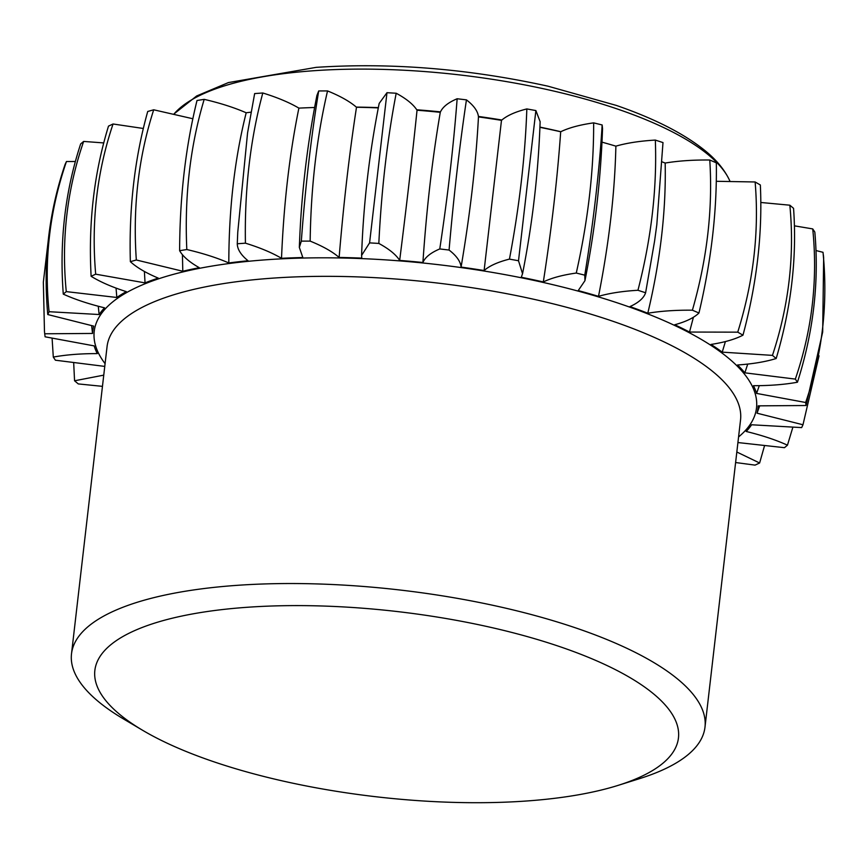 <?xml version="1.0" encoding="UTF-8"?>
<svg xmlns="http://www.w3.org/2000/svg" width="867" height="867" viewBox="0 0 867 867"><rect width="100%" height="100%" fill="white"/><g stroke="black" fill="none" stroke-linecap="round" stroke-linejoin="round"><path stroke-width="1.3" d="M142.654 730.307A293.75 93.213 6.6 0 1 245.556 607.399A293.75 93.213 -173.4 0 1 608.081 666.04A293.75 93.213 -173.4 0 1 618.269 785.329A293.75 93.213 -173.4 0 1 527.775 800.913A293.75 93.213 6.6 0 1 142.654 730.307L123.374 718.884A318.861 101.179 6.6 0 1 71.506 653.859A318.861 101.179 6.6 0 1 235.076 585.485A318.861 101.179 -173.4 0 1 554.338 621.075A318.861 101.179 -173.4 0 1 704.99 727.153L740.537 419.953A318.861 101.179 -173.4 0 0 589.885 313.876A318.861 101.179 -173.4 0 0 270.623 278.285A318.861 101.179 6.6 0 0 107.053 346.659L71.506 653.859M618.269 785.329L639.64 778.62A318.861 101.179 -173.4 0 0 704.99 727.153M103.758 375.14L74.562 380.786L78.29 383.918L102.458 386.346M737.915 442.549L784.472 447.686L787.464 445.172C775.781 439.883 762.028 435.321 746.194 431.473A334.857 106.251 -173.4 0 0 751.613 424.776L801.661 427.594L802.983 424.765L757.032 413.191A334.857 106.251 -173.4 0 0 758.202 405.854L806.028 405.518L805.638 402.494L756.577 393.412A334.857 106.251 -173.4 0 0 753.456 385.696C769.885 385.717 784.548 384.569 797.445 382.228L795.342 379.096L744.851 372.832A334.857 106.251 -173.4 0 0 737.535 364.985C752.729 363.945 765.615 361.788 776.182 358.515L772.454 355.383L722.233 352.143A334.857 106.251 -173.4 0 0 710.994 344.437C724.433 342.367 735.086 339.279 742.976 335.171L737.741 332.159L689.514 332.05A334.857 106.251 -173.4 0 0 674.721 324.757C685.938 321.711 694.023 317.799 698.954 313.009L692.397 310.202C675.837 310.028 660.968 311.036 647.79 313.236A334.857 106.251 -173.4 0 0 629.951 306.593C638.578 302.691 643.802 298.085 645.612 292.764L637.949 290.272C622.56 291.171 609.403 293.198 598.501 296.351A334.857 106.251 -173.4 0 0 578.224 290.586L584.954 280.67L584.77 275.153L576.273 273.051C562.564 274.98 551.585 277.949 543.316 281.948A334.857 106.251 -173.4 0 0 521.284 277.267L522.541 273.701L518.509 260.75L509.449 259.114C497.907 262.029 489.454 265.833 484.111 270.537A334.857 106.251 -173.4 0 0 461.081 267.09C460.561 261.498 456.551 255.819 449.073 250.054L439.775 248.937C430.769 252.73 425.144 257.25 422.901 262.506A334.857 106.251 -173.4 0 0 399.665 260.414C395.981 254.616 389.034 248.959 378.825 243.432L369.591 242.879L361.593 255.418L361.777 258.117A334.857 106.251 -173.4 0 0 339.127 257.445C332.408 251.647 322.752 246.206 310.158 241.113L301.326 241.134L299.343 247.431L302.832 257.532A334.857 106.251 -173.4 0 0 281.515 258.312C272 252.709 259.959 247.659 245.426 243.172L237.276 243.768C237.363 249.317 240.961 254.985 248.049 260.761A334.857 106.251 -173.4 0 0 228.812 262.961C216.804 257.737 202.813 253.262 186.817 249.533L179.632 250.693C182.883 256.459 189.45 262.137 199.302 267.708A334.857 106.251 -173.4 0 0 182.796 271.252L136.325 259.992L130.353 261.661C136.672 267.469 145.97 272.953 158.26 278.112A334.857 106.251 -173.4 0 0 145.038 282.88L95.684 274.178L91.122 276.302C100.279 281.948 112.006 287.064 126.311 291.637A334.857 106.251 -173.4 0 0 116.828 297.479L66.271 291.615L63.28 294.13C74.963 299.418 88.716 303.981 104.549 307.828A334.857 106.251 -173.4 0 0 99.131 314.526L49.083 311.708L47.761 314.537L93.701 326.111A334.857 106.251 -173.4 0 0 92.541 333.448L44.705 333.784L45.106 336.808L94.156 345.89A334.857 106.251 -173.4 0 0 97.288 353.606C80.848 353.584 66.195 354.733 53.299 357.074L55.39 360.206L104.766 366.405M44.705 333.784L44.466 331.27L44.705 333.784M735.606 462.534L755.059 465.124L759.622 463L736.82 452.01M92.541 333.448L91.642 325.743M99.131 314.526L98.264 306.235M116.828 297.479L116.048 288.104M145.038 282.88L144.399 271.458M182.796 271.252L182.428 254.703M228.812 262.961C228.888 208.719 234.675 158.661 246.185 112.775A334.857 106.251 6.6 0 1 251.051 112.157M281.515 258.312C283.747 204.016 289.535 153.947 298.887 108.126A334.857 106.251 6.6 0 1 314.656 107.497M339.127 257.445C343.625 203.246 349.412 153.177 356.5 107.259A334.857 106.251 6.6 0 1 378.326 107.898M399.665 260.414C406.482 206.433 412.28 156.374 417.038 110.217A334.857 106.251 6.6 0 1 440.284 112.32C432.405 158.195 426.618 208.253 422.901 262.506M461.081 267.09C470.185 213.488 475.972 163.419 478.465 116.904A334.857 106.251 6.6 0 1 501.484 120.35L484.111 270.537M539.892 127.319A334.857 106.251 6.6 0 1 560.689 131.762C557.427 178.147 551.64 228.205 543.316 281.948M601.947 142.134A334.857 106.251 6.6 0 1 615.873 146.155C614.833 192.983 609.035 243.053 598.501 296.351M662.323 161.945A334.857 106.251 6.6 0 1 665.173 163.05C666.181 210.432 660.383 260.501 647.79 313.236M693.416 317.246L689.514 332.05M725.397 341.565L722.233 352.143M747.722 364.086L744.851 372.832M759.297 385.652L756.577 393.412M759.665 405.94L757.032 413.191M815.999 250.552L823.011 252.308L823.65 257.846L822.685 331.996L806.028 405.518M797.445 382.228C813.463 331.92 819.261 281.851 814.817 232.042L812.726 228.91L794.421 225.843M776.182 358.515C791.278 307.514 797.076 257.456 793.554 208.329L789.837 205.197L760.825 202.477M742.976 335.171C756.826 283.531 762.624 233.472 760.348 184.985L755.124 181.972L716.294 181.29M698.954 313.009C711.287 260.772 717.085 210.714 716.326 162.823L709.77 160.016C693.21 159.842 678.341 160.85 665.173 163.05M656.818 224.629L654.585 241.091L656.818 224.629L662.995 142.578L655.333 140.086C639.933 140.985 626.787 143.001 615.873 146.155M584.954 280.67C594.903 230.47 600.766 179.805 602.543 128.652L602.153 124.967L593.646 122.865C579.947 124.794 568.958 127.763 560.689 131.762M522.541 273.701C532.501 223.458 538.364 172.782 540.13 121.694L535.882 110.564L526.833 108.928C515.28 111.832 506.837 115.647 501.484 120.35M478.465 116.904C477.934 111.312 473.924 105.633 466.446 99.868L457.147 98.751C448.152 102.544 442.528 107.064 440.284 112.32M417.038 110.217C413.353 104.43 406.406 98.773 396.197 93.246L386.975 92.693L379.182 103.422C369.244 153.535 363.392 204.2 361.593 255.418M356.5 107.259C349.78 101.461 340.124 96.02 327.542 90.927L318.698 90.948L316.932 95.403C306.983 145.613 301.12 196.289 299.343 247.431M298.887 108.126C289.372 102.512 277.342 97.472 262.799 92.986L254.649 93.582L247.572 132.857L237.764 232.161L237.276 243.768M246.185 112.775C234.188 107.551 220.185 103.075 204.189 99.347L197.004 100.496C185.592 146.935 179.794 196.993 179.632 250.693M192.842 118.746L153.708 109.795L147.726 111.475C134.667 158.119 128.88 208.178 130.353 261.661M143.326 128.479L113.057 123.992L108.505 126.116C94.037 173.097 88.25 223.155 91.122 276.302M103.726 142.925L83.644 141.429L80.653 143.944C65.09 191.358 59.292 241.416 63.28 294.13M75.375 161.5L66.456 161.522L65.133 164.34C48.801 212.274 43.014 262.343 47.761 314.537M764.391 446.191L759.622 463M792.752 427.615L787.464 445.172M819.022 355.795L802.983 424.765M823.412 255.332L823.65 257.846M823.011 252.308C828.18 303.905 822.382 353.964 805.638 402.494M812.726 228.91C817.928 279.857 812.13 329.926 795.342 379.096M789.837 205.197C794.703 255.462 788.905 305.531 772.454 355.383M755.124 181.972C759.286 231.554 753.499 281.612 737.741 332.159M709.77 160.016C712.902 208.925 707.114 258.984 692.397 310.202M654.585 241.091L645.612 292.764M655.333 140.086C657.121 188.367 651.323 238.425 637.949 290.272M602.153 124.967C599.26 171.915 593.462 221.974 584.77 275.153M593.646 122.865C593.841 170.571 588.043 220.63 576.273 273.051M535.882 110.564L518.509 260.75M526.833 108.928C525.218 156.147 519.42 206.205 509.449 259.114M466.446 99.868C459.51 146.295 453.723 196.354 449.073 250.054M457.147 98.751C453.582 145.58 447.795 195.649 439.775 248.937M396.197 93.246C387.267 139.598 381.48 189.656 378.825 243.432M386.975 92.693L369.591 242.879M327.542 90.927C316.715 137.322 310.928 187.38 310.158 241.113M318.698 90.948C311.09 137.333 305.292 187.391 301.326 241.134M262.799 92.986C250.26 139.544 244.472 189.613 245.426 243.172M204.189 99.347C190.166 146.198 184.378 196.256 186.817 249.533M153.708 109.795C138.471 157.057 132.684 207.115 136.325 259.992M113.057 123.992C96.941 171.731 91.154 221.8 95.684 274.178M83.644 141.429C66.997 189.754 61.199 239.812 66.271 291.615M66.456 161.522C49.647 210.475 43.849 260.544 49.083 311.708M49.094 233.321L43.35 282.154L44.466 331.27M52.118 338.563L53.299 357.074M73.706 363.273L74.562 380.786M738.565 436.946A333.351 105.774 -173.4 0 0 638.73 310.408A333.351 105.774 -173.4 0 0 265.237 259.851A333.351 105.774 6.6 0 0 105.08 363.652M560.808 131.708A314.667 99.846 -173.4 0 0 539.903 127.091M501.874 120.014A314.667 99.846 -173.4 0 0 478.411 116.438M440.469 111.876A314.667 99.846 -173.4 0 0 416.756 109.773M378.38 107.627A314.667 99.846 -173.4 0 0 356.326 107.107M729.234 179.653A285.384 90.558 -173.4 0 0 311.979 70.856A285.384 90.558 6.6 0 0 174.126 113.837L196.636 95.977L228.411 82.582L316.162 67.355C391.158 62.457 468.429 68.731 547.966 86.18L616.35 105.427C654.26 118.519 683.705 133.496 704.698 150.359C715.904 159.355 724.086 169.119 729.234 179.653L729.862 181.008M247.572 132.857L237.764 232.161"/></g></svg>
